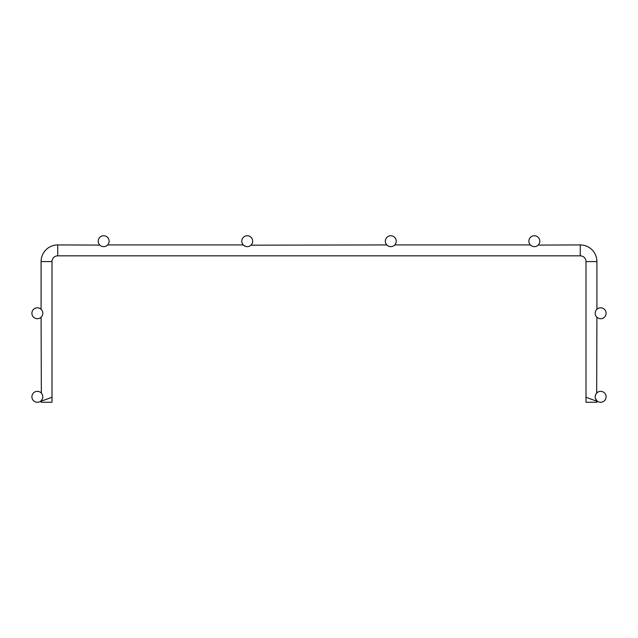 <?xml version="1.0" encoding="UTF-8"?>
<svg xmlns="http://www.w3.org/2000/svg" width="638" height="638" viewBox="0 0 638 638"><rect width="100%" height="100%" fill="white"/><g stroke="black" fill="none" stroke-linecap="round" stroke-linejoin="round"><path stroke-width="0.96" d="M42.563 398.423L41.087 401.254L51.997 397.283L51.997 261.58A5.742 5.742 0 0 1 57.739 255.838L580.261 255.838A5.742 5.742 0 0 1 586.003 261.58L596.913 261.58A16.652 16.652 0 0 0 580.261 244.928L538.145 245.088M57.739 255.838L57.739 244.928A16.652 16.652 0 0 0 41.087 261.58L41.087 309.278M394.755 244.928L393.734 245.782L394.755 244.928L530.345 244.928L531.988 246.124M243.309 244.992L245.606 246.404M41.087 401.254L41.087 402.259L51.997 402.259L51.997 397.283L41.087 401.254M385.32 241.196A5.455 5.455 0 0 0 390.775 246.651A5.455 5.455 0 0 0 396.23 241.196A5.455 5.455 0 0 0 390.775 235.741A5.455 5.455 0 0 0 385.32 241.196M528.87 241.196A5.455 5.455 0 0 1 534.325 235.741A5.455 5.455 0 0 1 539.78 241.196A5.455 5.455 0 0 1 534.325 246.651A5.455 5.455 0 0 1 528.87 241.196M596.913 261.58L596.913 309.278M596.386 316.671L596.913 317.238L596.674 393.064M595.437 398.423L596.913 400.784L596.913 402.259L586.003 402.259L586.003 397.283L596.913 401.254L586.003 397.283L586.003 261.58M595.437 395.177L596.171 393.678M31.9 396.804A5.455 5.455 0 0 0 37.355 402.259A5.455 5.455 0 0 0 42.81 396.804A5.455 5.455 0 0 0 37.355 391.349A5.455 5.455 0 0 0 31.9 396.804M42.746 397.634L42.81 396.804M41.614 316.671L41.087 317.238L41.334 393.072M42.746 314.087L42.81 313.258A5.455 5.455 0 0 0 37.355 307.803A5.455 5.455 0 0 0 31.9 313.258A5.455 5.455 0 0 0 37.355 318.713A5.455 5.455 0 0 0 42.81 313.258M250.957 245.175L386.795 244.928M106.012 246.124L107.655 244.928L243.245 244.928M57.739 244.928L99.855 245.088M530.353 244.928L531.103 245.598M107.647 244.928L106.897 245.598M241.77 241.196A5.455 5.455 0 0 0 247.225 246.651A5.455 5.455 0 0 0 252.68 241.196A5.455 5.455 0 0 0 247.225 235.741A5.455 5.455 0 0 0 241.77 241.196M98.22 241.196A5.455 5.455 0 0 0 103.675 246.651A5.455 5.455 0 0 0 109.13 241.196A5.455 5.455 0 0 0 103.675 235.741A5.455 5.455 0 0 0 98.22 241.196M595.19 313.258A5.455 5.455 0 0 1 600.645 307.803A5.455 5.455 0 0 1 606.1 313.258A5.455 5.455 0 0 1 600.645 318.713A5.455 5.455 0 0 1 595.19 313.258L595.254 314.087M595.254 397.634L595.19 396.804A5.455 5.455 0 0 1 600.645 391.349A5.455 5.455 0 0 1 606.1 396.804A5.455 5.455 0 0 1 600.645 402.259A5.455 5.455 0 0 1 595.19 396.804L595.437 395.185M580.261 255.838L580.261 244.928M51.997 261.58L41.087 261.58"/></g></svg>
